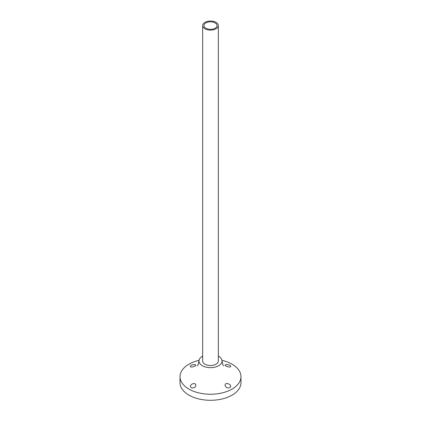 <?xml version="1.0" encoding="UTF-8"?>
<svg xmlns="http://www.w3.org/2000/svg" width="421" height="421" viewBox="0 0 421 421"><rect width="100%" height="100%" fill="white"/><g stroke="black" fill="none" stroke-linecap="round" stroke-linejoin="round"><path stroke-width="0.63" d="M204.959 28.775A7.836 4.526 180 0 1 202.664 25.576A7.836 4.526 180 0 1 210.5 21.05A7.836 4.526 180 0 1 218.336 25.576A7.836 4.526 180 0 1 213.5 29.754A7.836 4.526 180 0 1 204.959 28.775M218.336 25.576L218.336 361.002A7.836 4.526 180 0 1 213.5 365.181A7.836 4.526 180 0 1 204.959 364.202A7.836 4.526 180 0 1 202.664 361.002L202.664 25.576M205.88 28.244A6.531 3.773 180 0 1 203.969 25.576A6.531 3.773 180 0 1 210.5 21.803A6.531 3.773 180 0 1 217.031 25.576A6.531 3.773 180 0 1 213 29.06A6.531 3.773 180 0 1 205.88 28.244M202.338 365.712A11.541 6.662 180 0 1 198.959 361.002A11.541 6.662 180 0 1 202.664 356.113A11.541 6.662 180 0 0 198.959 361.002L198.959 361.002A11.541 6.662 180 0 0 202.338 365.712A11.541 6.662 180 0 0 214.915 367.154A11.541 6.662 180 0 0 222.041 361.002A11.541 6.662 180 0 1 214.915 367.159A11.541 6.662 180 0 1 202.338 365.712M222.041 361.002L222.041 361.002A11.541 6.662 180 0 0 218.662 356.292A11.541 6.662 180 0 0 218.336 356.113A11.541 6.662 180 0 1 222.041 361.002C222.762 364.586 223.267 366.149 223.54 365.691M191.102 365.217C193.665 364.386 195.276 364.37 195.933 365.17C196.044 366.102 190.118 368.138 190.271 366.254L191.102 365.217M229.898 365.217L230.729 366.254C230.882 368.138 224.956 366.102 225.067 365.17C225.724 364.37 227.335 364.386 229.898 365.217M191.102 387.615L190.271 386.341C191.002 384.199 192.613 383.331 195.102 383.731L195.933 385.257C195.276 387.63 193.665 388.42 191.102 387.615M229.898 387.615C227.335 388.42 225.724 387.63 225.067 385.257C224.956 381.973 230.882 383.989 230.729 386.341L229.898 387.615M221.983 360.344A30.48 17.598 180 0 1 240.98 376.648A30.48 17.598 180 0 1 222.167 392.904A30.48 17.598 180 0 1 188.945 389.088A30.48 17.598 180 0 1 180.02 376.648A30.48 17.598 180 0 1 199.017 360.344M240.98 376.648L240.98 382.689A30.48 17.598 180 0 1 222.167 398.95A30.48 17.598 180 0 1 188.945 395.135A30.48 17.598 180 0 1 180.02 382.689L180.02 376.648M197.46 365.691C197.754 366.112 198.254 364.549 198.959 361.002"/></g></svg>
